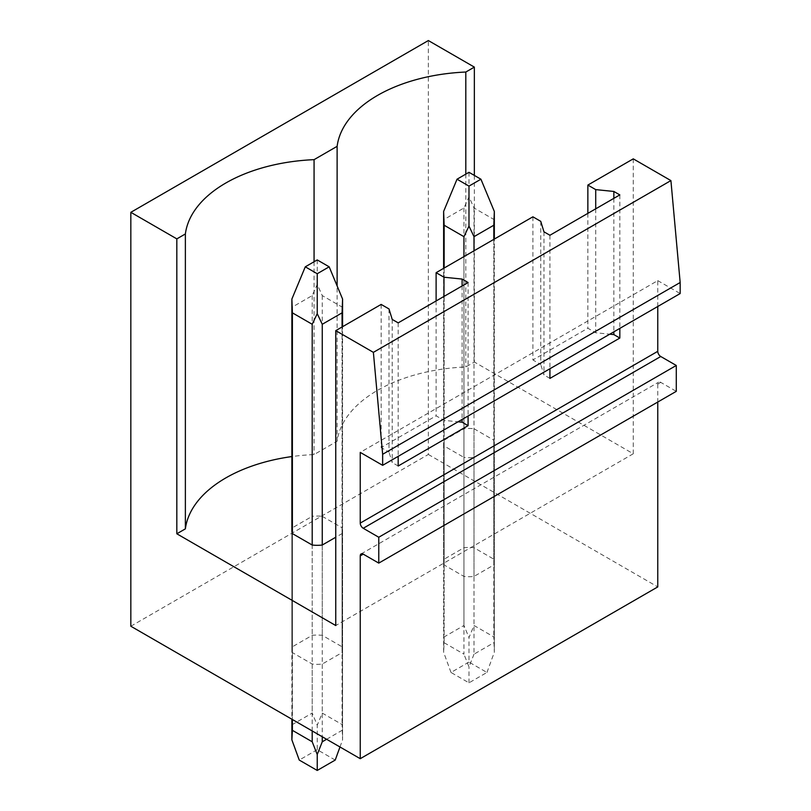 <?xml version="1.0" encoding="UTF-8"?>
<svg xmlns="http://www.w3.org/2000/svg" width="811" height="811" viewBox="0 0 811 811"><rect width="100%" height="100%" fill="white"/><g stroke="black" fill="none" stroke-linecap="round" stroke-linejoin="round"><path stroke-width="0.61" stroke-dasharray="4.05 3.04" d="M130.835 626.234L428.35 454.464L428.35 40.55M657.762 306.487L657.762 280.616L360.246 452.386M657.762 280.616L680.165 293.552M468.079 282.512L468.079 416.002M398.181 322.869L398.181 456.36M619.827 194.904L619.827 328.394M549.929 235.261L549.929 368.741M660.752 382.376L657.762 384.1A4.227 2.443 60 0 1 658.644 382.163A4.227 2.443 60 0 1 660.752 382.376L676.283 391.338M657.762 384.1L657.762 402.033M428.35 454.464L657.762 586.911M444.134 564.983A25.344 14.639 180 0 1 443.627 562.084A25.344 14.639 180 0 1 444.134 559.174L463.953 547.739A25.344 14.639 180 0 1 474.009 547.739L493.818 559.174A25.344 14.639 180 0 1 494.325 562.084A25.344 14.639 180 0 1 493.818 564.983L474.009 576.418A25.344 14.639 180 0 1 463.953 576.418L444.134 564.983L444.134 445.979A25.344 14.639 0 0 1 443.627 443.08A25.344 14.639 0 0 1 444.134 440.18L463.953 428.735L463.953 547.739M292.386 652.591A25.344 14.639 180 0 1 291.879 649.692A25.344 14.639 180 0 1 292.386 646.783L312.205 635.348A25.344 14.639 180 0 1 322.261 635.348L342.07 646.783A25.344 14.639 180 0 1 342.577 649.692A25.344 14.639 180 0 1 342.07 652.591L322.261 664.037A25.344 14.639 180 0 1 312.205 664.037L292.386 652.591L292.386 533.597L292.386 719.509M474.354 175.419L474.354 362.02L465.808 366.957A139.411 80.482 0 0 0 337.123 441.255L314.07 454.565A139.411 80.482 0 0 0 291.879 456.563M633.269 158.855L633.269 453.775L474.354 362.02M444.134 559.174L444.134 440.18M463.953 576.418L463.953 457.424L444.134 445.979M474.009 547.739L474.009 428.735A25.344 14.639 0 0 0 463.953 428.735M474.009 576.418L474.009 457.424A25.344 14.639 0 0 1 463.953 457.424M493.818 564.983L493.818 445.979L474.009 457.424M493.818 559.174L493.818 440.18A25.344 14.639 0 0 1 494.325 443.08A25.344 14.639 0 0 1 493.818 445.979M474.009 428.735L493.818 440.18M633.269 453.775L335.754 625.545M292.386 646.783L292.386 527.789L312.205 516.343L312.205 635.348M322.261 635.348L322.261 516.343A25.344 14.639 0 0 0 312.205 516.343M322.261 516.343L342.07 527.789A25.344 14.639 0 0 1 342.577 530.688A25.344 14.639 0 0 1 342.07 533.597L335.754 537.247M292.386 527.789A25.344 14.639 0 0 0 291.879 530.688L291.879 719.215M465.808 174.142L465.808 366.957M337.123 441.255L337.123 285.928M381.15 304.419L381.15 447.56L436.115 415.83L443.972 420.362L458.043 421.801M436.115 300.972L436.115 415.83M532.898 216.811L532.898 359.952L587.863 328.222L595.72 332.753L609.791 334.183M587.863 213.354L587.863 328.222M314.07 261.75L314.07 454.565M595.72 208.822L595.72 332.753M613.856 198.35L613.856 331.841M540.755 221.342L540.755 364.484L532.898 359.952M543.958 231.814L543.958 374.956L540.755 364.484M549.929 378.402L543.958 374.956M312.205 730.944L312.205 664.037M322.261 664.037L322.261 736.753M342.07 533.597L342.07 652.591M342.07 646.783L342.07 527.789M443.972 296.431L443.972 420.362M462.108 285.959L462.108 419.449M389.006 308.95L389.006 452.092L381.15 447.56M392.21 319.422L392.21 462.564L389.006 452.092M398.181 466.011L392.21 462.564M494.325 211.438L493.818 219.426L474.009 207.981L468.981 196.809L463.953 207.981L444.134 219.426L443.627 211.438M468.981 172.307L468.981 196.809M493.818 239.367L494.325 652.247L493.818 636.919L474.009 625.484L468.981 637.608L463.953 625.484L444.134 636.919L443.627 652.247L444.134 642.728L463.953 654.173L463.953 256.621M474.009 250.812L474.009 654.173L493.818 642.728M474.009 207.981L474.009 625.484M493.818 219.426L493.818 636.919M444.134 219.426L444.134 636.919M463.953 207.981L463.953 625.484M468.981 662.08L450.997 672.461L468.981 682.842L486.955 672.461L468.981 662.08L468.981 637.608M486.955 672.461L494.325 652.247L494.325 239.083M474.009 654.173L468.981 666.875L463.953 654.173M468.981 682.842L468.981 666.875M444.134 268.056L444.134 642.728M450.997 672.461L443.627 652.247L443.627 268.35M342.577 299.056L342.07 307.034L322.261 295.589L317.233 284.418L312.205 295.589L292.386 307.034L291.879 299.056M317.233 259.925L317.233 284.418M342.07 326.985L342.577 739.855L342.07 724.537L322.261 713.092L317.233 725.227L312.205 713.092L292.386 724.537L291.879 739.855M326.61 739.267L342.07 730.336M322.261 295.589L322.261 713.092M342.07 307.034L342.07 724.537M292.386 307.034L292.386 724.537M312.205 295.589L312.205 713.092M335.217 760.069L317.233 749.688L317.233 725.227M339.981 746.982L342.577 739.855L342.577 326.691M317.233 749.688L299.249 760.069M361.118 553.933L658.644 382.163M443.627 562.084L443.627 443.08M494.325 562.084L494.325 443.08M291.879 649.692L291.879 530.688M342.577 649.692L342.577 530.688"/><path stroke-width="1.22" d="M360.246 555.87L363.237 554.146A4.227 2.443 60 0 0 361.118 553.933A4.227 2.443 60 0 0 360.246 555.87L360.246 758.69L130.835 626.234L130.835 212.32L428.35 40.55L474.354 67.11L465.808 72.037A139.411 80.482 0 0 0 337.123 146.335L314.07 159.655A139.411 80.482 0 0 0 185.374 233.953L176.828 238.88L130.835 212.32M363.237 554.146L378.767 563.108L676.283 391.338L676.283 365.467L378.767 537.247L363.237 528.275A4.227 2.443 60 0 1 360.246 523.105L360.246 452.386L382.65 465.321L680.165 293.552L680.165 282.512L670.91 180.589L373.384 352.359L335.754 330.635L335.754 625.545L176.828 533.79L176.828 238.88M670.91 180.589L633.269 158.855L587.863 185.07L595.72 189.612L613.856 191.457L619.827 194.904L549.929 235.261L543.958 231.814L540.755 221.342L532.898 216.811L436.115 272.678L443.972 277.22L462.108 279.065L468.079 282.512L398.181 322.869L392.21 319.422L389.006 308.95L381.15 304.419L335.754 330.635M382.65 465.321L382.65 454.292L373.384 352.359M680.165 282.512L382.65 454.292M468.079 416.002L468.079 425.663L398.181 466.011L398.181 456.36M676.283 365.467L660.752 356.505A4.227 2.443 60 0 1 657.762 351.325L657.762 306.487M619.827 328.394L619.827 338.045L549.929 378.402L549.929 368.741M378.767 563.108L378.767 537.247M657.762 402.033L657.762 586.911L360.246 758.69M474.354 67.11L474.354 175.419M291.879 456.563A139.411 80.482 0 0 0 185.374 528.863L176.828 533.79M335.754 537.247L322.261 545.033A25.344 14.639 0 0 1 312.205 545.033L292.386 533.597A25.344 14.639 0 0 1 291.879 530.688L291.879 299.056L292.386 312.843L312.205 324.278L312.205 545.033M465.808 72.037L465.808 174.142M337.123 285.928L337.123 146.335M436.115 272.678L436.115 300.972M587.863 185.07L587.863 213.354M314.07 159.655L314.07 261.75M595.72 189.612L595.72 208.822M613.856 191.457L613.856 198.35M613.856 331.841L613.856 334.598L619.827 338.045M609.791 334.183L613.856 334.598M185.374 528.863L185.374 233.953M443.972 277.22L443.972 296.431M462.108 279.065L462.108 285.959M462.108 419.449L462.108 422.207L468.079 425.663M458.043 421.801L462.108 422.207M480.923 179.211L468.981 172.307L457.029 179.211L468.981 186.104L480.923 179.211L494.325 211.438L494.325 239.083M494.325 211.438L493.818 225.225L474.009 236.67L468.981 226.076L463.953 236.67L463.953 256.621M468.981 186.104L468.981 226.076M457.029 179.211L443.627 211.438L444.134 225.225L463.953 236.67M493.818 225.225L493.818 239.367M474.009 236.67L474.009 250.812M444.134 225.225L444.134 268.056M329.175 266.819L317.233 259.925L305.281 266.819L317.233 273.723L329.175 266.819L342.577 299.056L342.577 326.691M342.577 299.056L342.07 312.843L322.261 324.278L317.233 313.685L312.205 324.278M317.233 273.723L317.233 313.685M305.281 266.819L291.879 299.056M342.07 312.843L342.07 326.985M322.261 324.278L322.261 545.033M322.261 736.753L322.261 741.781L326.61 739.267M291.879 719.215L291.879 739.855L299.249 760.069L317.233 770.45L335.217 760.069L339.981 746.982M322.261 741.781L317.233 754.494L312.205 741.781L312.205 730.944M317.233 770.45L317.233 754.494M292.386 312.843L292.386 533.597M292.386 719.509L292.386 730.336L312.205 741.781M291.879 739.855L292.386 730.336M657.762 351.325L360.246 523.105M363.237 528.275L660.752 356.505M443.627 211.438L443.627 268.35"/></g></svg>
